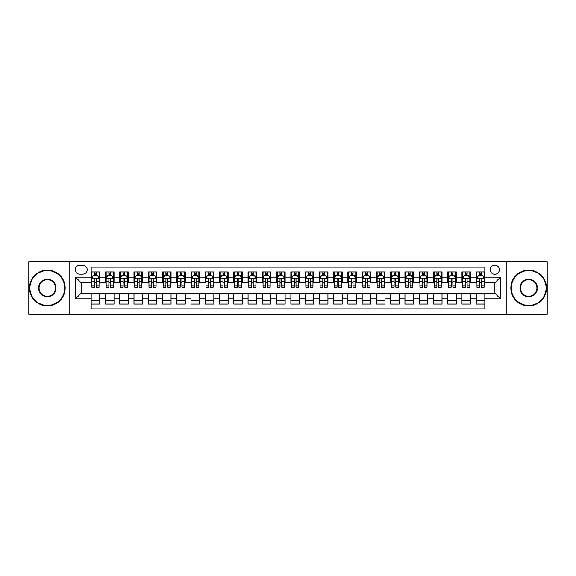 <?xml version="1.0" encoding="UTF-8"?>
<svg xmlns="http://www.w3.org/2000/svg" width="576" height="576" viewBox="0 0 576 576"><rect width="100%" height="100%" fill="white"/><g stroke="black" fill="none" stroke-linecap="round" stroke-linejoin="round"><path stroke-width="0.86" d="M494.791 265.183A4.565 4.565 0 0 0 490.226 269.748A4.565 4.565 0 0 0 494.791 274.306A4.565 4.565 0 0 0 499.356 269.748A4.565 4.565 0 0 0 494.791 265.183M506.196 314.381L547.2 314.381L547.2 261.619L506.196 261.619L506.196 314.381L69.804 314.381L69.804 261.619L28.8 261.619L28.8 314.381L69.804 314.381M484.805 271.958L476.251 271.958L476.251 277.164L470.549 277.164L470.549 282.866L476.251 282.866L476.251 277.164M470.549 277.164L470.549 271.958L461.988 271.958L461.988 277.164L456.286 277.164L456.286 282.866L461.988 282.866L461.988 277.164M456.286 277.164L456.286 271.958L447.725 271.958L447.725 277.164L442.022 277.164L442.022 282.866L447.725 282.866L447.725 277.164M442.022 277.164L442.022 271.958L433.469 271.958L433.469 277.164L427.759 277.164L427.759 282.866L433.469 282.866L433.469 277.164M427.759 277.164L427.759 271.958L419.206 271.958L419.206 277.164L413.503 277.164L413.503 282.866L419.206 282.866L419.206 277.164M413.503 277.164L413.503 271.958L404.942 271.958L404.942 277.164L399.24 277.164L399.24 282.866L404.942 282.866L404.942 277.164M399.24 277.164L399.24 271.958L390.679 271.958L390.679 277.164L384.977 277.164L384.977 282.866L390.679 282.866L390.679 277.164M384.977 277.164L384.977 271.958L376.423 271.958L376.423 277.164L370.714 277.164L370.714 282.866L376.423 282.866L376.423 277.164M370.714 277.164L370.714 271.958L362.16 271.958L362.16 277.164L356.458 277.164L356.458 282.866L362.16 282.866L362.16 277.164M356.458 277.164L356.458 271.958L347.897 271.958L347.897 277.164L342.194 277.164L342.194 282.866L347.897 282.866L347.897 277.164M342.194 277.164L342.194 271.958L333.634 271.958L333.634 277.164L327.931 277.164L327.931 282.866L333.634 282.866L333.634 277.164M327.931 277.164L327.931 271.958L319.378 271.958L319.378 277.164L313.668 277.164L313.668 282.866L319.378 282.866L319.378 277.164M313.668 277.164L313.668 271.958L305.114 271.958L305.114 277.164L299.412 277.164L299.412 282.866L305.114 282.866L305.114 277.164M299.412 277.164L299.412 271.958L290.851 271.958L290.851 277.164L285.149 277.164L285.149 282.866L290.851 282.866L290.851 277.164M285.149 277.164L285.149 271.958L276.588 271.958L276.588 277.164L270.886 277.164L270.886 282.866L276.588 282.866L276.588 277.164M270.886 277.164L270.886 271.958L262.332 271.958L262.332 277.164L256.622 277.164L256.622 282.866L262.332 282.866L262.332 277.164M256.622 277.164L256.622 271.958L248.069 271.958L248.069 277.164L242.366 277.164L242.366 282.866L248.069 282.866L248.069 277.164M242.366 277.164L242.366 271.958L233.806 271.958L233.806 277.164L228.103 277.164L228.103 282.866L233.806 282.866L233.806 277.164M228.103 277.164L228.103 271.958L219.542 271.958L219.542 277.164L213.84 277.164L213.84 282.866L219.542 282.866L219.542 277.164M213.84 277.164L213.84 271.958L205.286 271.958L205.286 277.164L199.577 277.164L199.577 282.866L205.286 282.866L205.286 277.164M199.577 277.164L199.577 271.958L191.023 271.958L191.023 277.164L185.321 277.164L185.321 282.866L191.023 282.866L191.023 277.164M185.321 277.164L185.321 271.958L176.76 271.958L176.76 277.164L171.058 277.164L171.058 282.866L176.76 282.866L176.76 277.164M171.058 277.164L171.058 271.958L162.497 271.958L162.497 277.164L156.794 277.164L156.794 282.866L162.497 282.866L162.497 277.164M156.794 277.164L156.794 271.958L148.241 271.958L148.241 277.164L142.531 277.164L142.531 282.866L148.241 282.866L148.241 277.164M142.531 277.164L142.531 271.958L133.978 271.958L133.978 277.164L128.275 277.164L128.275 282.866L133.978 282.866L133.978 277.164M128.275 277.164L128.275 271.958L119.714 271.958L119.714 277.164L114.012 277.164L114.012 282.866L119.714 282.866L119.714 277.164M114.012 277.164L114.012 271.958L105.451 271.958L105.451 282.866L99.749 282.866L99.749 271.958L91.195 271.958M91.195 304.042L99.749 304.042L99.749 293.134L105.451 293.134L105.451 304.042L114.012 304.042L114.012 293.134L119.714 293.134L119.714 298.836L114.012 298.836M119.714 298.836L119.714 304.042L128.275 304.042L128.275 293.134L133.978 293.134L133.978 298.836L128.275 298.836M133.978 298.836L133.978 304.042L142.531 304.042L142.531 293.134L148.241 293.134L148.241 298.836L142.531 298.836M148.241 298.836L148.241 304.042L156.794 304.042L156.794 293.134L162.497 293.134L162.497 298.836L156.794 298.836M162.497 298.836L162.497 304.042L171.058 304.042L171.058 293.134L176.76 293.134L176.76 298.836L171.058 298.836M176.76 298.836L176.76 304.042L185.321 304.042L185.321 293.134L191.023 293.134L191.023 298.836L185.321 298.836M191.023 298.836L191.023 304.042L199.577 304.042L199.577 293.134L205.286 293.134L205.286 298.836L199.577 298.836M205.286 298.836L205.286 304.042L213.84 304.042L213.84 293.134L219.542 293.134L219.542 298.836L213.84 298.836M219.542 298.836L219.542 304.042L228.103 304.042L228.103 293.134L233.806 293.134L233.806 298.836L228.103 298.836M233.806 298.836L233.806 304.042L242.366 304.042L242.366 293.134L248.069 293.134L248.069 298.836L242.366 298.836M248.069 298.836L248.069 304.042L256.622 304.042L256.622 293.134L262.332 293.134L262.332 298.836L256.622 298.836M262.332 298.836L262.332 304.042L270.886 304.042L270.886 293.134L276.588 293.134L276.588 298.836L270.886 298.836M276.588 298.836L276.588 304.042L285.149 304.042L285.149 293.134L290.851 293.134L290.851 298.836L285.149 298.836M290.851 298.836L290.851 304.042L299.412 304.042L299.412 293.134L305.114 293.134L305.114 298.836L299.412 298.836M305.114 298.836L305.114 304.042L313.668 304.042L313.668 293.134L319.378 293.134L319.378 298.836L313.668 298.836M319.378 298.836L319.378 304.042L327.931 304.042L327.931 293.134L333.634 293.134L333.634 298.836L327.931 298.836M333.634 298.836L333.634 304.042L342.194 304.042L342.194 293.134L347.897 293.134L347.897 298.836L342.194 298.836M347.897 298.836L347.897 304.042L356.458 304.042L356.458 293.134L362.16 293.134L362.16 298.836L356.458 298.836M362.16 298.836L362.16 304.042L370.714 304.042L370.714 293.134L376.423 293.134L376.423 298.836L370.714 298.836M376.423 298.836L376.423 304.042L384.977 304.042L384.977 293.134L390.679 293.134L390.679 298.836L384.977 298.836M390.679 298.836L390.679 304.042L399.24 304.042L399.24 293.134L404.942 293.134L404.942 298.836L399.24 298.836M404.942 298.836L404.942 304.042L413.503 304.042L413.503 293.134L419.206 293.134L419.206 298.836L413.503 298.836M419.206 298.836L419.206 304.042L427.759 304.042L427.759 293.134L433.469 293.134L433.469 298.836L427.759 298.836M433.469 298.836L433.469 304.042L442.022 304.042L442.022 293.134L447.725 293.134L447.725 298.836L442.022 298.836M447.725 298.836L447.725 304.042L456.286 304.042L456.286 293.134L461.988 293.134L461.988 298.836L456.286 298.836M461.988 298.836L461.988 304.042L470.549 304.042L470.549 293.134L476.251 293.134L476.251 298.836L470.549 298.836M79.639 274.169L82.778 274.169A4.421 4.421 0 0 0 87.199 269.748A4.421 4.421 0 0 0 82.778 265.327L79.639 265.327A4.421 4.421 0 0 0 75.218 269.748A4.421 4.421 0 0 0 79.639 274.169M506.196 261.619L69.804 261.619M484.805 277.164L484.805 267.178L91.195 267.178L91.195 282.866L81.209 282.866L81.209 293.134L91.195 293.134L91.195 308.822L484.805 308.822L484.805 293.134L494.791 293.134L494.791 282.866L484.805 282.866L484.805 277.164L500.494 277.164L500.494 298.836L484.805 298.836M91.195 298.836L75.506 298.836L75.506 277.164L91.195 277.164M476.251 298.836L476.251 304.042L484.805 304.042M91.195 275.522L91.908 275.522M94.615 275.522L96.329 275.522M99.036 275.522L99.749 275.522M91.195 282.722L91.908 282.722M94.615 282.722L96.329 282.722M99.036 282.722L99.749 282.722M91.195 293.278L99.749 293.278M91.195 300.478L99.749 300.478M105.451 282.722L106.171 282.722M108.878 282.722L110.592 282.722M113.299 282.722L114.012 282.722M105.451 275.522L106.171 275.522M108.878 275.522L110.592 275.522M113.299 275.522L114.012 275.522M105.451 293.278L114.012 293.278M105.451 300.478L114.012 300.478M119.714 293.278L128.275 293.278M119.714 300.478L128.275 300.478M119.714 275.522L120.427 275.522M123.142 275.522L124.848 275.522M127.562 275.522L128.275 275.522M119.714 282.722L120.427 282.722M123.142 282.722L124.848 282.722M127.562 282.722L128.275 282.722M133.978 293.278L142.531 293.278M133.978 300.478L142.531 300.478M133.978 275.522L134.69 275.522M137.398 275.522L139.111 275.522M141.818 275.522L142.531 275.522M133.978 282.722L134.69 282.722M137.398 282.722L139.111 282.722M141.818 282.722L142.531 282.722M148.241 293.278L156.794 293.278M148.241 300.478L156.794 300.478M148.241 275.522L148.954 275.522M151.661 275.522L153.374 275.522M156.082 275.522L156.794 275.522M148.241 282.722L148.954 282.722M151.661 282.722L153.374 282.722M156.082 282.722L156.794 282.722M162.497 293.278L171.058 293.278M162.497 300.478L171.058 300.478M162.497 275.522L163.217 275.522M165.924 275.522L167.638 275.522M170.345 275.522L171.058 275.522M162.497 282.722L163.217 282.722M165.924 282.722L167.638 282.722M170.345 282.722L171.058 282.722M176.76 293.278L185.321 293.278M176.76 300.478L185.321 300.478M176.76 275.522L177.473 275.522M180.187 275.522L181.894 275.522M184.608 275.522L185.321 275.522M176.76 282.722L177.473 282.722M180.187 282.722L181.894 282.722M184.608 282.722L185.321 282.722M191.023 293.278L199.577 293.278M191.023 300.478L199.577 300.478M191.023 275.522L191.736 275.522M194.443 275.522L196.157 275.522M198.864 275.522L199.577 275.522M191.023 282.722L191.736 282.722M194.443 282.722L196.157 282.722M198.864 282.722L199.577 282.722M205.286 293.278L213.84 293.278M205.286 300.478L213.84 300.478M205.286 275.522L205.999 275.522M208.706 275.522L210.42 275.522M213.127 275.522L213.84 275.522M205.286 282.722L205.999 282.722M208.706 282.722L210.42 282.722M213.127 282.722L213.84 282.722M219.542 293.278L228.103 293.278M219.542 300.478L228.103 300.478M219.542 275.522L220.255 275.522M222.97 275.522L224.683 275.522M227.39 275.522L228.103 275.522M219.542 282.722L220.255 282.722M222.97 282.722L224.683 282.722M227.39 282.722L228.103 282.722M233.806 293.278L242.366 293.278M233.806 300.478L242.366 300.478M233.806 275.522L234.518 275.522M237.233 275.522L238.939 275.522M241.654 275.522L242.366 275.522M233.806 282.722L234.518 282.722M237.233 282.722L238.939 282.722M241.654 282.722L242.366 282.722M248.069 293.278L256.622 293.278M248.069 300.478L256.622 300.478M248.069 275.522L248.782 275.522M251.489 275.522L253.202 275.522M255.91 275.522L256.622 275.522M248.069 282.722L248.782 282.722M251.489 282.722L253.202 282.722M255.91 282.722L256.622 282.722M262.332 293.278L270.886 293.278M262.332 300.478L270.886 300.478M262.332 275.522L263.045 275.522M265.752 275.522L267.466 275.522M270.173 275.522L270.886 275.522M262.332 282.722L263.045 282.722M265.752 282.722L267.466 282.722M270.173 282.722L270.886 282.722M276.588 293.278L285.149 293.278M276.588 300.478L285.149 300.478M276.588 275.522L277.301 275.522M280.015 275.522L281.722 275.522M284.436 275.522L285.149 275.522M276.588 282.722L277.301 282.722M280.015 282.722L281.722 282.722M284.436 282.722L285.149 282.722M290.851 293.278L299.412 293.278M290.851 300.478L299.412 300.478M290.851 275.522L291.564 275.522M294.278 275.522L295.985 275.522M298.699 275.522L299.412 275.522M290.851 282.722L291.564 282.722M294.278 282.722L295.985 282.722M298.699 282.722L299.412 282.722M305.114 293.278L313.668 293.278M305.114 300.478L313.668 300.478M305.114 275.522L305.827 275.522M308.534 275.522L310.248 275.522M312.955 275.522L313.668 275.522M305.114 282.722L305.827 282.722M308.534 282.722L310.248 282.722M312.955 282.722L313.668 282.722M319.378 293.278L327.931 293.278M319.378 300.478L327.931 300.478M319.378 275.522L320.09 275.522M322.798 275.522L324.511 275.522M327.218 275.522L327.931 275.522M319.378 282.722L320.09 282.722M322.798 282.722L324.511 282.722M327.218 282.722L327.931 282.722M333.634 293.278L342.194 293.278M333.634 300.478L342.194 300.478M333.634 275.522L334.346 275.522M337.061 275.522L338.767 275.522M341.482 275.522L342.194 275.522M333.634 282.722L334.346 282.722M337.061 282.722L338.767 282.722M341.482 282.722L342.194 282.722M347.897 293.278L356.458 293.278M347.897 300.478L356.458 300.478M347.897 275.522L348.61 275.522M351.317 275.522L353.03 275.522M355.745 275.522L356.458 275.522M347.897 282.722L348.61 282.722M351.317 282.722L353.03 282.722M355.745 282.722L356.458 282.722M362.16 293.278L370.714 293.278M362.16 300.478L370.714 300.478M362.16 275.522L362.873 275.522M365.58 275.522L367.294 275.522M370.001 275.522L370.714 275.522M362.16 282.722L362.873 282.722M365.58 282.722L367.294 282.722M370.001 282.722L370.714 282.722M376.423 293.278L384.977 293.278M376.423 300.478L384.977 300.478M376.423 275.522L377.136 275.522M379.843 275.522L381.557 275.522M384.264 275.522L384.977 275.522M376.423 282.722L377.136 282.722M379.843 282.722L381.557 282.722M384.264 282.722L384.977 282.722M390.679 293.278L399.24 293.278M390.679 300.478L399.24 300.478M390.679 275.522L391.392 275.522M394.106 275.522L395.813 275.522M398.527 275.522L399.24 275.522M390.679 282.722L391.392 282.722M394.106 282.722L395.813 282.722M398.527 282.722L399.24 282.722M404.942 293.278L413.503 293.278M404.942 300.478L413.503 300.478M404.942 275.522L405.655 275.522M408.362 275.522L410.076 275.522M412.783 275.522L413.503 275.522M404.942 282.722L405.655 282.722M408.362 282.722L410.076 282.722M412.783 282.722L413.503 282.722M419.206 293.278L427.759 293.278M419.206 300.478L427.759 300.478M419.206 275.522L419.918 275.522M422.626 275.522L424.339 275.522M427.046 275.522L427.759 275.522M419.206 282.722L419.918 282.722M422.626 282.722L424.339 282.722M427.046 282.722L427.759 282.722M433.469 293.278L442.022 293.278M433.469 300.478L442.022 300.478M433.469 275.522L434.182 275.522M436.889 275.522L438.602 275.522M441.31 275.522L442.022 275.522M433.469 282.722L434.182 282.722M436.889 282.722L438.602 282.722M441.31 282.722L442.022 282.722M447.725 293.278L456.286 293.278M447.725 300.478L456.286 300.478M447.725 275.522L448.438 275.522M451.152 275.522L452.858 275.522M455.573 275.522L456.286 275.522M447.725 282.722L448.438 282.722M451.152 282.722L452.858 282.722M455.573 282.722L456.286 282.722M461.988 293.278L470.549 293.278M461.988 300.478L470.549 300.478M461.988 275.522L462.701 275.522M465.408 275.522L467.122 275.522M469.829 275.522L470.549 275.522M461.988 282.722L462.701 282.722M465.408 282.722L467.122 282.722M469.829 282.722L470.549 282.722M476.251 293.278L484.805 293.278M476.251 300.478L484.805 300.478M476.251 275.522L476.964 275.522M479.671 275.522L481.385 275.522M484.092 275.522L484.805 275.522M476.251 282.722L476.964 282.722M479.671 282.722L481.385 282.722M484.092 282.722L484.805 282.722M81.209 282.866L75.506 277.164M81.209 293.134L75.506 298.836M500.494 277.164L494.791 282.866M500.494 298.836L494.791 293.134M96.329 273.809L94.615 273.809M99.036 285.984L96.329 285.984L96.329 287.143L99.036 287.143L99.036 278.446L97.61 275.594L93.334 275.594L91.908 278.446L91.908 287.143L94.615 287.143L94.615 285.984L91.908 285.984M91.908 278.446L91.908 271.958M99.036 278.446L99.036 271.958M94.615 275.594L94.615 271.958M96.329 271.958L96.329 275.594M96.329 285.984L96.329 279.511C95.76 278.417 95.184 278.417 94.615 279.511L94.615 285.984M47.34 270.598A17.402 17.402 0 0 0 29.938 288A17.402 17.402 0 0 0 47.34 305.402A17.402 17.402 0 0 0 64.735 288A17.402 17.402 0 0 0 47.34 270.598M47.34 305.827A17.827 17.827 0 0 1 29.513 288A17.827 17.827 0 0 1 47.34 270.173A17.827 17.827 0 0 1 65.167 288A17.827 17.827 0 0 1 47.34 305.827M47.34 279.302A8.698 8.698 0 0 1 56.038 288A8.698 8.698 0 0 1 47.34 296.698A8.698 8.698 0 0 1 38.642 288A8.698 8.698 0 0 1 47.34 279.302M47.34 296.273A8.273 8.273 0 0 0 55.613 288A8.273 8.273 0 0 0 47.34 279.727A8.273 8.273 0 0 0 39.067 288A8.273 8.273 0 0 0 47.34 296.273M528.66 270.598A17.402 17.402 0 0 0 511.265 288A17.402 17.402 0 0 0 528.66 305.402A17.402 17.402 0 0 0 546.062 288A17.402 17.402 0 0 0 528.66 270.598M528.66 305.827A17.827 17.827 0 0 1 510.833 288A17.827 17.827 0 0 1 528.66 270.173A17.827 17.827 0 0 1 546.487 288A17.827 17.827 0 0 1 528.66 305.827M528.66 279.302A8.698 8.698 0 0 1 537.358 288A8.698 8.698 0 0 1 528.66 296.698A8.698 8.698 0 0 1 519.962 288A8.698 8.698 0 0 1 528.66 279.302M528.66 296.273A8.273 8.273 0 0 0 536.933 288A8.273 8.273 0 0 0 528.66 279.727A8.273 8.273 0 0 0 520.387 288A8.273 8.273 0 0 0 528.66 296.273M110.592 273.809L108.878 273.809M113.299 285.984L110.592 285.984L110.592 287.143L113.299 287.143L113.299 278.446L111.874 275.594L107.597 275.594L106.171 278.446L106.171 287.143L108.878 287.143L108.878 285.984L106.171 285.984M106.171 278.446L106.171 271.958M113.299 278.446L113.299 271.958M108.878 275.594L108.878 271.958M110.592 271.958L110.592 275.594M110.592 285.984L110.592 279.511C110.016 278.417 109.447 278.417 108.878 279.511L108.878 285.984M124.848 273.809L123.142 273.809M127.562 285.984L124.848 285.984L124.848 287.143L127.562 287.143L127.562 278.446L126.137 275.594L121.853 275.594L120.427 278.446L120.427 287.143L123.142 287.143L123.142 285.984L120.427 285.984M120.427 278.446L120.427 271.958M127.562 278.446L127.562 271.958M123.142 275.594L123.142 271.958M124.848 271.958L124.848 275.594M124.848 285.984L124.848 279.511C124.279 278.417 123.71 278.417 123.142 279.511L123.142 285.984M139.111 273.809L137.398 273.809M141.818 285.984L139.111 285.984L139.111 287.143L141.818 287.143L141.818 278.446L140.393 275.594L136.116 275.594L134.69 278.446L134.69 287.143L137.398 287.143L137.398 285.984L134.69 285.984M134.69 278.446L134.69 271.958M141.818 278.446L141.818 271.958M137.398 275.594L137.398 271.958M139.111 271.958L139.111 275.594M139.111 285.984L139.111 279.511C138.542 278.417 137.974 278.417 137.398 279.511L137.398 285.984M153.374 273.809L151.661 273.809M156.082 285.984L153.374 285.984L153.374 287.143L156.082 287.143L156.082 278.446L154.656 275.594L150.379 275.594L148.954 278.446L148.954 287.143L151.661 287.143L151.661 285.984L148.954 285.984M148.954 278.446L148.954 271.958M156.082 278.446L156.082 271.958M151.661 275.594L151.661 271.958M153.374 271.958L153.374 275.594M153.374 285.984L153.374 279.511C152.806 278.417 152.23 278.417 151.661 279.511L151.661 285.984M167.638 273.809L165.924 273.809M170.345 285.984L167.638 285.984L167.638 287.143L170.345 287.143L170.345 278.446L168.919 275.594L164.642 275.594L163.217 278.446L163.217 287.143L165.924 287.143L165.924 285.984L163.217 285.984M163.217 278.446L163.217 271.958M170.345 278.446L170.345 271.958M165.924 275.594L165.924 271.958M167.638 271.958L167.638 275.594M167.638 285.984L167.638 279.511C167.062 278.417 166.493 278.417 165.924 279.511L165.924 285.984M181.894 273.809L180.187 273.809M184.608 285.984L181.894 285.984L181.894 287.143L184.608 287.143L184.608 278.446L183.182 275.594L178.898 275.594L177.473 278.446L177.473 287.143L180.187 287.143L180.187 285.984L177.473 285.984M177.473 278.446L177.473 271.958M184.608 278.446L184.608 271.958M180.187 275.594L180.187 271.958M181.894 271.958L181.894 275.594M181.894 285.984L181.894 279.511C181.325 278.417 180.756 278.417 180.187 279.511L180.187 285.984M196.157 273.809L194.443 273.809M198.864 285.984L196.157 285.984L196.157 287.143L198.864 287.143L198.864 278.446L197.438 275.594L193.162 275.594L191.736 278.446L191.736 287.143L194.443 287.143L194.443 285.984L191.736 285.984M191.736 278.446L191.736 271.958M198.864 278.446L198.864 271.958M194.443 275.594L194.443 271.958M196.157 271.958L196.157 275.594M196.157 285.984L196.157 279.511C195.588 278.417 195.019 278.417 194.443 279.511L194.443 285.984M210.42 273.809L208.706 273.809M213.127 285.984L210.42 285.984L210.42 287.143L213.127 287.143L213.127 278.446L211.702 275.594L207.425 275.594L205.999 278.446L205.999 287.143L208.706 287.143L208.706 285.984L205.999 285.984M205.999 278.446L205.999 271.958M213.127 278.446L213.127 271.958M208.706 275.594L208.706 271.958M210.42 271.958L210.42 275.594M210.42 285.984L210.42 279.511C209.851 278.417 209.275 278.417 208.706 279.511L208.706 285.984M224.683 273.809L222.97 273.809M227.39 285.984L224.683 285.984L224.683 287.143L227.39 287.143L227.39 278.446L225.965 275.594L221.688 275.594L220.255 278.446L220.255 287.143L222.97 287.143L222.97 285.984L220.255 285.984M220.255 278.446L220.255 271.958M227.39 278.446L227.39 271.958M222.97 275.594L222.97 271.958M224.683 271.958L224.683 275.594M224.683 285.984L224.683 279.511C224.107 278.417 223.538 278.417 222.97 279.511L222.97 285.984M238.939 273.809L237.233 273.809M241.654 285.984L238.939 285.984L238.939 287.143L241.654 287.143L241.654 278.446L240.228 275.594L235.944 275.594L234.518 278.446L234.518 287.143L237.233 287.143L237.233 285.984L234.518 285.984M234.518 278.446L234.518 271.958M241.654 278.446L241.654 271.958M237.233 275.594L237.233 271.958M238.939 271.958L238.939 275.594M238.939 285.984L238.939 279.511C238.37 278.417 237.802 278.417 237.233 279.511L237.233 285.984M253.202 273.809L251.489 273.809M255.91 285.984L253.202 285.984L253.202 287.143L255.91 287.143L255.91 278.446L254.484 275.594L250.207 275.594L248.782 278.446L248.782 287.143L251.489 287.143L251.489 285.984L248.782 285.984M248.782 278.446L248.782 271.958M255.91 278.446L255.91 271.958M251.489 275.594L251.489 271.958M253.202 271.958L253.202 275.594M253.202 285.984L253.202 279.511C252.634 278.417 252.065 278.417 251.489 279.511L251.489 285.984M267.466 273.809L265.752 273.809M270.173 285.984L267.466 285.984L267.466 287.143L270.173 287.143L270.173 278.446L268.747 275.594L264.47 275.594L263.045 278.446L263.045 287.143L265.752 287.143L265.752 285.984L263.045 285.984M263.045 278.446L263.045 271.958M270.173 278.446L270.173 271.958M265.752 275.594L265.752 271.958M267.466 271.958L267.466 275.594M267.466 285.984L267.466 279.511C266.897 278.417 266.321 278.417 265.752 279.511L265.752 285.984M281.722 273.809L280.015 273.809M284.436 285.984L281.722 285.984L281.722 287.143L284.436 287.143L284.436 278.446L283.01 275.594L278.734 275.594L277.301 278.446L277.301 287.143L280.015 287.143L280.015 285.984L277.301 285.984M277.301 278.446L277.301 271.958M284.436 278.446L284.436 271.958M280.015 275.594L280.015 271.958M281.722 271.958L281.722 275.594M281.722 285.984L281.722 279.511C281.153 278.417 280.584 278.417 280.015 279.511L280.015 285.984M295.985 273.809L294.278 273.809M298.699 285.984L295.985 285.984L295.985 287.143L298.699 287.143L298.699 278.446L297.266 275.594L292.99 275.594L291.564 278.446L291.564 287.143L294.278 287.143L294.278 285.984L291.564 285.984M291.564 278.446L291.564 271.958M298.699 278.446L298.699 271.958M294.278 275.594L294.278 271.958M295.985 271.958L295.985 275.594M295.985 285.984L295.985 279.511C295.416 278.417 294.847 278.417 294.278 279.511L294.278 285.984M310.248 273.809L308.534 273.809M312.955 285.984L310.248 285.984L310.248 287.143L312.955 287.143L312.955 278.446L311.53 275.594L307.253 275.594L305.827 278.446L305.827 287.143L308.534 287.143L308.534 285.984L305.827 285.984M305.827 278.446L305.827 271.958M312.955 278.446L312.955 271.958M308.534 275.594L308.534 271.958M310.248 271.958L310.248 275.594M310.248 285.984L310.248 279.511C309.679 278.417 309.11 278.417 308.534 279.511L308.534 285.984M324.511 273.809L322.798 273.809M327.218 285.984L324.511 285.984L324.511 287.143L327.218 287.143L327.218 278.446L325.793 275.594L321.516 275.594L320.09 278.446L320.09 287.143L322.798 287.143L322.798 285.984L320.09 285.984M320.09 278.446L320.09 271.958M327.218 278.446L327.218 271.958M322.798 275.594L322.798 271.958M324.511 271.958L324.511 275.594M324.511 285.984L324.511 279.511C323.942 278.417 323.366 278.417 322.798 279.511L322.798 285.984M338.767 273.809L337.061 273.809M341.482 285.984L338.767 285.984L338.767 287.143L341.482 287.143L341.482 278.446L340.056 275.594L335.772 275.594L334.346 278.446L334.346 287.143L337.061 287.143L337.061 285.984L334.346 285.984M334.346 278.446L334.346 271.958M341.482 278.446L341.482 271.958M337.061 275.594L337.061 271.958M338.767 271.958L338.767 275.594M338.767 285.984L338.767 279.511C338.198 278.417 337.63 278.417 337.061 279.511L337.061 285.984M353.03 273.809L351.317 273.809M355.745 285.984L353.03 285.984L353.03 287.143L355.745 287.143L355.745 278.446L354.312 275.594L350.035 275.594L348.61 278.446L348.61 287.143L351.317 287.143L351.317 285.984L348.61 285.984M348.61 278.446L348.61 271.958M355.745 278.446L355.745 271.958M351.317 275.594L351.317 271.958M353.03 271.958L353.03 275.594M353.03 285.984L353.03 279.511C352.462 278.417 351.893 278.417 351.317 279.511L351.317 285.984M367.294 273.809L365.58 273.809M370.001 285.984L367.294 285.984L367.294 287.143L370.001 287.143L370.001 278.446L368.575 275.594L364.298 275.594L362.873 278.446L362.873 287.143L365.58 287.143L365.58 285.984L362.873 285.984M362.873 278.446L362.873 271.958M370.001 278.446L370.001 271.958M365.58 275.594L365.58 271.958M367.294 271.958L367.294 275.594M367.294 285.984L367.294 279.511C366.725 278.417 366.156 278.417 365.58 279.511L365.58 285.984M381.557 273.809L379.843 273.809M384.264 285.984L381.557 285.984L381.557 287.143L384.264 287.143L384.264 278.446L382.838 275.594L378.562 275.594L377.136 278.446L377.136 287.143L379.843 287.143L379.843 285.984L377.136 285.984M377.136 278.446L377.136 271.958M384.264 278.446L384.264 271.958M379.843 275.594L379.843 271.958M381.557 271.958L381.557 275.594M381.557 285.984L381.557 279.511C380.988 278.417 380.412 278.417 379.843 279.511L379.843 285.984M395.813 273.809L394.106 273.809M398.527 285.984L395.813 285.984L395.813 287.143L398.527 287.143L398.527 278.446L397.102 275.594L392.818 275.594L391.392 278.446L391.392 287.143L394.106 287.143L394.106 285.984L391.392 285.984M391.392 278.446L391.392 271.958M398.527 278.446L398.527 271.958M394.106 275.594L394.106 271.958M395.813 271.958L395.813 275.594M395.813 285.984L395.813 279.511C395.244 278.417 394.675 278.417 394.106 279.511L394.106 285.984M410.076 273.809L408.362 273.809M412.783 285.984L410.076 285.984L410.076 287.143L412.783 287.143L412.783 278.446L411.358 275.594L407.081 275.594L405.655 278.446L405.655 287.143L408.362 287.143L408.362 285.984L405.655 285.984M405.655 278.446L405.655 271.958M412.783 278.446L412.783 271.958M408.362 275.594L408.362 271.958M410.076 271.958L410.076 275.594M410.076 285.984L410.076 279.511C409.507 278.417 408.938 278.417 408.362 279.511L408.362 285.984M424.339 273.809L422.626 273.809M427.046 285.984L424.339 285.984L424.339 287.143L427.046 287.143L427.046 278.446L425.621 275.594L421.344 275.594L419.918 278.446L419.918 287.143L422.626 287.143L422.626 285.984L419.918 285.984M419.918 278.446L419.918 271.958M427.046 278.446L427.046 271.958M422.626 275.594L422.626 271.958M424.339 271.958L424.339 275.594M424.339 285.984L424.339 279.511C423.77 278.417 423.202 278.417 422.626 279.511L422.626 285.984M438.602 273.809L436.889 273.809M441.31 285.984L438.602 285.984L438.602 287.143L441.31 287.143L441.31 278.446L439.884 275.594L435.607 275.594L434.182 278.446L434.182 287.143L436.889 287.143L436.889 285.984L434.182 285.984M434.182 278.446L434.182 271.958M441.31 278.446L441.31 271.958M436.889 275.594L436.889 271.958M438.602 271.958L438.602 275.594M438.602 285.984L438.602 279.511C438.034 278.417 437.458 278.417 436.889 279.511L436.889 285.984M452.858 273.809L451.152 273.809M455.573 285.984L452.858 285.984L452.858 287.143L455.573 287.143L455.573 278.446L454.147 275.594L449.863 275.594L448.438 278.446L448.438 287.143L451.152 287.143L451.152 285.984L448.438 285.984M448.438 278.446L448.438 271.958M455.573 278.446L455.573 271.958M451.152 275.594L451.152 271.958M452.858 271.958L452.858 275.594M452.858 285.984L452.858 279.511C452.29 278.417 451.721 278.417 451.152 279.511L451.152 285.984M467.122 273.809L465.408 273.809M469.829 285.984L467.122 285.984L467.122 287.143L469.829 287.143L469.829 278.446L468.403 275.594L464.126 275.594L462.701 278.446L462.701 287.143L465.408 287.143L465.408 285.984L462.701 285.984M462.701 278.446L462.701 271.958M469.829 278.446L469.829 271.958M465.408 275.594L465.408 271.958M467.122 271.958L467.122 275.594M467.122 285.984L467.122 279.511C466.553 278.417 465.984 278.417 465.408 279.511L465.408 285.984M481.385 273.809L479.671 273.809M484.092 285.984L481.385 285.984L481.385 287.143L484.092 287.143L484.092 278.446L482.666 275.594L478.39 275.594L476.964 278.446L476.964 287.143L479.671 287.143L479.671 285.984L476.964 285.984M476.964 278.446L476.964 271.958M484.092 278.446L484.092 271.958M479.671 275.594L479.671 271.958M481.385 271.958L481.385 275.594M481.385 285.984L481.385 279.511C480.816 278.417 480.247 278.417 479.671 279.511L479.671 285.984M105.451 298.836L99.749 298.836M105.451 277.164L99.749 277.164M99 278.374L91.944 278.374M91.908 276.379L92.938 276.379M98.006 276.379L99.036 276.379M94.615 281.75L91.908 281.75M99.036 281.75L96.329 281.75M96.329 274.716L94.615 274.716M113.263 278.374L106.2 278.374M106.171 276.379L107.201 276.379M112.262 276.379L113.299 276.379M108.878 281.75L106.171 281.75M113.299 281.75L110.592 281.75M110.592 274.716L108.878 274.716M127.526 278.374L120.463 278.374M120.427 276.379L121.464 276.379M126.526 276.379L127.562 276.379M123.142 281.75L120.427 281.75M127.562 281.75L124.848 281.75M124.848 274.716L123.142 274.716M141.782 278.374L134.726 278.374M134.69 276.379L135.727 276.379M140.789 276.379L141.818 276.379M137.398 281.75L134.69 281.75M141.818 281.75L139.111 281.75M139.111 274.716L137.398 274.716M156.046 278.374L148.99 278.374M148.954 276.379L149.983 276.379M155.052 276.379L156.082 276.379M151.661 281.75L148.954 281.75M156.082 281.75L153.374 281.75M153.374 274.716L151.661 274.716M170.309 278.374L163.246 278.374M163.217 276.379L164.246 276.379M169.308 276.379L170.345 276.379M165.924 281.75L163.217 281.75M170.345 281.75L167.638 281.75M167.638 274.716L165.924 274.716M184.572 278.374L177.509 278.374M177.473 276.379L178.51 276.379M183.571 276.379L184.608 276.379M180.187 281.75L177.473 281.75M184.608 281.75L181.894 281.75M181.894 274.716L180.187 274.716M198.828 278.374L191.772 278.374M191.736 276.379L192.773 276.379M197.834 276.379L198.864 276.379M194.443 281.75L191.736 281.75M198.864 281.75L196.157 281.75M196.157 274.716L194.443 274.716M213.091 278.374L206.035 278.374M205.999 276.379L207.029 276.379M212.098 276.379L213.127 276.379M208.706 281.75L205.999 281.75M213.127 281.75L210.42 281.75M210.42 274.716L208.706 274.716M227.354 278.374L220.291 278.374M220.255 276.379L221.292 276.379M226.354 276.379L227.39 276.379M222.97 281.75L220.255 281.75M227.39 281.75L224.683 281.75M224.683 274.716L222.97 274.716M241.618 278.374L234.554 278.374M234.518 276.379L235.555 276.379M240.617 276.379L241.654 276.379M237.233 281.75L234.518 281.75M241.654 281.75L238.939 281.75M238.939 274.716L237.233 274.716M255.874 278.374L248.818 278.374M248.782 276.379L249.818 276.379M254.88 276.379L255.91 276.379M251.489 281.75L248.782 281.75M255.91 281.75L253.202 281.75M253.202 274.716L251.489 274.716M270.137 278.374L263.081 278.374M263.045 276.379L264.074 276.379M269.136 276.379L270.173 276.379M265.752 281.75L263.045 281.75M270.173 281.75L267.466 281.75M267.466 274.716L265.752 274.716M284.4 278.374L277.337 278.374M277.301 276.379L278.338 276.379M283.399 276.379L284.436 276.379M280.015 281.75L277.301 281.75M284.436 281.75L281.722 281.75M281.722 274.716L280.015 274.716M298.663 278.374L291.6 278.374M291.564 276.379L292.601 276.379M297.662 276.379L298.699 276.379M294.278 281.75L291.564 281.75M298.699 281.75L295.985 281.75M295.985 274.716L294.278 274.716M312.919 278.374L305.863 278.374M305.827 276.379L306.864 276.379M311.926 276.379L312.955 276.379M308.534 281.75L305.827 281.75M312.955 281.75L310.248 281.75M310.248 274.716L308.534 274.716M327.182 278.374L320.126 278.374M320.09 276.379L321.12 276.379M326.182 276.379L327.218 276.379M322.798 281.75L320.09 281.75M327.218 281.75L324.511 281.75M324.511 274.716L322.798 274.716M341.446 278.374L334.382 278.374M334.346 276.379L335.383 276.379M340.445 276.379L341.482 276.379M337.061 281.75L334.346 281.75M341.482 281.75L338.767 281.75M338.767 274.716L337.061 274.716M355.709 278.374L348.646 278.374M348.61 276.379L349.646 276.379M354.708 276.379L355.745 276.379M351.317 281.75L348.61 281.75M355.745 281.75L353.03 281.75M353.03 274.716L351.317 274.716M369.965 278.374L362.909 278.374M362.873 276.379L363.902 276.379M368.971 276.379L370.001 276.379M365.58 281.75L362.873 281.75M370.001 281.75L367.294 281.75M367.294 274.716L365.58 274.716M384.228 278.374L377.172 278.374M377.136 276.379L378.166 276.379M383.227 276.379L384.264 276.379M379.843 281.75L377.136 281.75M384.264 281.75L381.557 281.75M381.557 274.716L379.843 274.716M398.491 278.374L391.428 278.374M391.392 276.379L392.429 276.379M397.49 276.379L398.527 276.379M394.106 281.75L391.392 281.75M398.527 281.75L395.813 281.75M395.813 274.716L394.106 274.716M412.754 278.374L405.691 278.374M405.655 276.379L406.692 276.379M411.754 276.379L412.783 276.379M408.362 281.75L405.655 281.75M412.783 281.75L410.076 281.75M410.076 274.716L408.362 274.716M427.01 278.374L419.954 278.374M419.918 276.379L420.948 276.379M426.017 276.379L427.046 276.379M422.626 281.75L419.918 281.75M427.046 281.75L424.339 281.75M424.339 274.716L422.626 274.716M441.274 278.374L434.218 278.374M434.182 276.379L435.211 276.379M440.273 276.379L441.31 276.379M436.889 281.75L434.182 281.75M441.31 281.75L438.602 281.75M438.602 274.716L436.889 274.716M455.537 278.374L448.474 278.374M448.438 276.379L449.474 276.379M454.536 276.379L455.573 276.379M451.152 281.75L448.438 281.75M455.573 281.75L452.858 281.75M452.858 274.716L451.152 274.716M469.8 278.374L462.737 278.374M462.701 276.379L463.738 276.379M468.799 276.379L469.829 276.379M465.408 281.75L462.701 281.75M469.829 281.75L467.122 281.75M467.122 274.716L465.408 274.716M484.056 278.374L477 278.374M476.964 276.379L477.994 276.379M483.062 276.379L484.092 276.379M479.671 281.75L476.964 281.75M484.092 281.75L481.385 281.75M481.385 274.716L479.671 274.716"/></g></svg>
